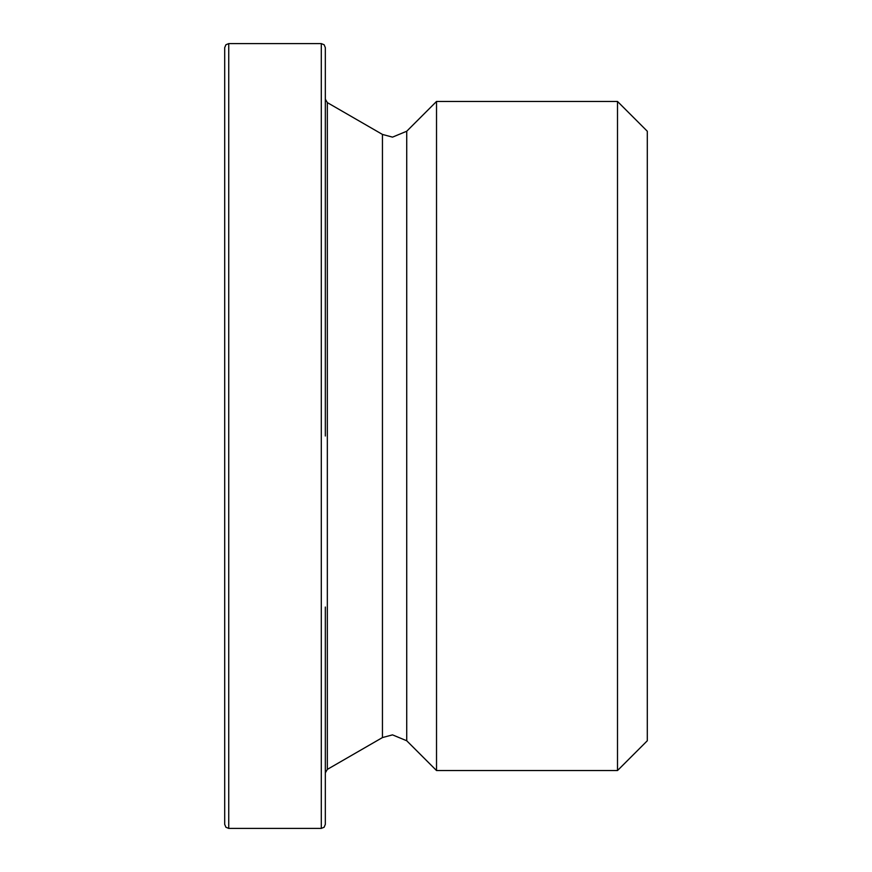 <?xml version="1.0" encoding="UTF-8"?>
<svg xmlns="http://www.w3.org/2000/svg" width="872" height="872" viewBox="0 0 872 872"><rect width="100%" height="100%" fill="white"/><g stroke="black" fill="none" stroke-linecap="round" stroke-linejoin="round"><path stroke-width="1.31" d="M325.321 607.043L325.321 824.378L324.122 827.245L321.299 828.4L321.299 43.6L324.122 44.755L325.321 47.622L325.321 436M224.704 436L224.704 47.622L225.913 44.755L228.737 43.6L228.737 828.4L225.913 827.245L224.704 824.378L224.704 228.431M617.507 101.457L617.507 770.543L647.297 740.764L647.297 131.236L617.507 101.457L436.523 101.457L436.523 770.543L406.733 740.764L406.733 131.236L436.523 101.457M224.704 643.569L224.704 824.378M224.704 201.236L224.704 193.333M406.733 740.764L392.509 734.867L382.448 737.57L382.448 134.43L327.338 102.613L325.321 99.136L325.321 264.957M224.704 111.681L224.704 101.73M327.338 102.613L327.338 769.387L325.321 772.865M382.448 134.43L392.509 137.133L406.733 131.236M321.299 43.6L228.737 43.6M382.448 737.57L327.338 769.387M617.507 770.543L436.523 770.543M321.299 828.4L228.737 828.4"/></g></svg>
